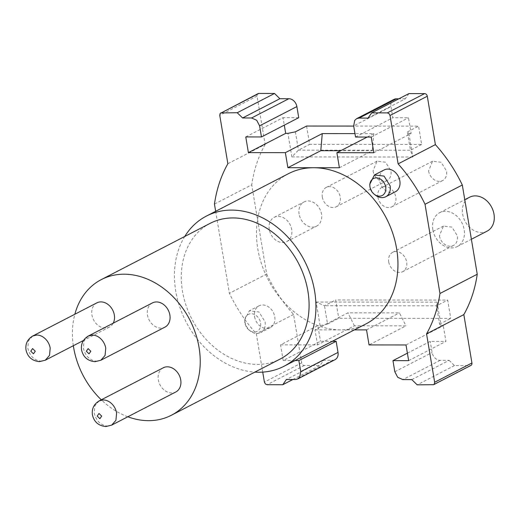 <?xml version="1.0" encoding="UTF-8"?>
<svg xmlns="http://www.w3.org/2000/svg" width="520" height="520" viewBox="0 0 520 520"><rect width="100%" height="100%" fill="white"/><g stroke="black" fill="none" stroke-linecap="round" stroke-linejoin="round"><path stroke-width="0.39" stroke-dasharray="2.6 1.95" d="M367.192 137.046L373.796 133.633L354.972 133.614M373.848 152.737L411.132 133.477L408.506 117.78L392.821 117.767L390.962 106.652L353.678 125.918M295.386 131.827L298.447 150.131L410.456 150.234L407.387 131.93L408.889 133.471L411.132 133.477M407.387 131.93L418.574 126.145L353.71 126.087M245.772 136.935L283.056 117.669L284.303 125.138M298.733 117.683L283.056 117.669M215.664 211.296L229.385 293.312L266.669 274.047L251.739 184.821L214.455 204.087M295.042 360.555L283.192 360.542L320.476 341.276L332.325 341.289M283.192 360.542L280.566 344.851L317.85 325.585L320.476 341.276M280.566 344.851L317.531 344.884L354.438 325.812L405.964 325.858L369.05 344.929M406.016 344.962L443.293 325.702L441.058 325.695L439.556 324.155L436.495 305.844L324.486 305.747L327.548 324.051L320.086 325.592L317.85 325.585M327.548 324.051L338.735 318.272L450.743 318.377L447.681 300.066L335.673 299.962L338.735 318.272M439.556 324.155L450.743 318.377M408.642 360.659L445.919 341.393L443.293 325.702M407.387 353.184L430.241 341.38L445.919 341.393M411.814 379.62L449.098 360.353L440.135 360.347A8.177 6.448 62.7 0 1 435 358.04A8.177 6.448 62.7 0 1 432.101 352.495L430.241 341.38M355.537 137.033L392.821 117.767M371.222 137.046L408.506 117.78M269.282 229.444A13.63 10.745 62.7 0 1 274.222 217.341A13.63 10.745 62.7 0 1 291.681 229.463A13.63 10.745 62.7 0 1 286.741 241.566A13.63 10.745 62.7 0 1 269.282 229.444M299.104 214.032A13.63 10.745 62.7 0 1 304.05 201.929A13.63 10.745 62.7 0 1 321.51 214.052A13.63 10.745 62.7 0 1 316.563 226.155A13.63 10.745 62.7 0 1 299.104 214.032M432.816 229.593A19.084 15.041 62.7 0 1 439.731 212.654A19.084 15.041 62.7 0 1 464.178 229.619A19.084 15.041 62.7 0 1 457.256 246.565A19.084 15.041 62.7 0 1 432.816 229.593M487.078 231.153A19.084 15.041 62.7 0 1 462.637 214.181A19.084 15.041 62.7 0 1 469.56 197.243M306.566 126.048L309.634 144.352L421.635 144.456L418.574 126.145M408.889 133.471L412.828 157.008L410.456 150.234L421.635 144.456M320.086 325.592L316.147 302.048L324.486 305.747L335.673 299.962M288.405 173.706A84.52 66.606 -117.3 0 0 257.764 248.736A84.52 66.606 -117.3 0 0 340.776 329.869A84.52 66.606 -117.3 0 0 366.009 323.882M184.75 236.477A84.52 66.606 -117.3 0 0 175.74 291.115A84.52 66.606 -117.3 0 0 254.839 372.119M317.531 344.884L315.01 329.849L347.925 312.839L399.445 312.884L405.964 325.858M366.535 329.894L399.445 312.884M315.01 329.849L354.4 329.882M244.888 321.724A12.272 9.665 -117.3 0 0 250.575 331.208A12.272 9.665 -117.3 0 0 260.598 332.637A12.272 9.665 -117.3 0 0 265.05 321.744L258.954 311.961L249.34 310.843L244.699 319.833L244.888 321.724M254.579 316.719A12.272 9.665 -117.3 0 0 270.296 327.626A12.272 9.665 -117.3 0 0 274.742 316.739A12.272 9.665 -117.3 0 0 259.031 305.825A12.272 9.665 -117.3 0 0 254.579 316.719M210.139 223.353A76.343 60.157 -117.3 0 0 182.462 291.122A76.343 60.157 -117.3 0 0 280.235 359.001M369.798 184.165L369.98 185.861A12.272 9.665 -117.3 0 0 375.668 195.344M384.118 169.962A12.272 9.665 -117.3 0 0 379.672 180.856A12.272 9.665 -117.3 0 0 395.382 191.763M244.888 322.881A9.542 7.521 62.7 0 1 244.744 321.418A9.542 7.521 62.7 0 1 251.836 313.768A9.542 7.521 62.7 0 1 260.572 322.901A9.542 7.521 62.7 0 1 257.634 331.065A9.542 7.521 62.7 0 1 249.314 330.258A9.542 7.521 62.7 0 1 244.888 322.881M73.34 345.709A76.343 60.157 62.7 0 1 74.848 314.243M127.829 416.78A76.343 60.157 62.7 0 1 101.29 399.802M339.404 167.745L372.313 150.735L340.75 150.709M316.147 302.048L437.119 302.159L436.495 305.844L447.681 300.066M412.828 157.008L291.856 156.904L298.447 150.131L309.634 144.352M354.438 325.812L347.925 312.839M373.796 133.633L372.313 150.735M262.73 372.119L256.302 333.704C245.492 321.653 236.516 308.191 229.385 293.312M291.856 156.904L287.918 133.361M393.926 99.392A8.177 6.448 -117.3 0 0 392.002 101.108A8.177 6.448 -117.3 0 0 390.962 106.652M408.935 93.594L405.327 98.82L368.05 118.085M405.327 98.82L398.834 98.813M449.098 360.353L454.447 365.586L470.132 365.599A2.724 2.151 -117.3 0 0 470.945 365.411M454.447 365.586L417.17 384.852M437.119 302.159L441.058 325.695M292.864 379.509L320.041 365.469L323.648 360.237L332.605 360.25A8.177 6.448 -117.3 0 0 335.049 359.671M323.648 360.237L286.364 379.503M266.669 274.047A136.325 107.426 -117.3 0 0 293.586 314.444L301.685 362.837A2.724 2.151 -117.3 0 0 302.647 364.683A2.724 2.151 -117.3 0 0 304.363 365.45L320.041 365.469M293.586 314.444L256.302 333.704M258.031 93.652A2.724 2.151 -117.3 0 0 257.387 94.224A2.724 2.151 -117.3 0 0 257.043 96.07L265.142 144.469L227.858 163.728M265.142 144.469A136.325 107.426 -117.3 0 0 251.739 184.821M373.029 170.865A10.907 8.593 -117.3 0 0 386.99 180.564A10.907 8.593 -117.3 0 0 390.949 170.885L385.528 162.188L376.981 161.194L373.029 170.865M322.322 197.067A10.907 8.593 -117.3 0 0 336.291 206.765A10.907 8.593 -117.3 0 0 340.243 197.087A10.907 8.593 -117.3 0 0 326.274 187.389A10.907 8.593 -117.3 0 0 322.322 197.067M428.584 170.917A10.907 8.593 -117.3 0 0 442.546 180.615A10.907 8.593 -117.3 0 0 446.505 170.937L441.084 162.24L432.536 161.245L428.584 170.917M377.878 197.119A10.907 8.593 -117.3 0 0 391.846 206.817A10.907 8.593 -117.3 0 0 395.798 197.132A10.907 8.593 -117.3 0 0 381.829 187.434A10.907 8.593 -117.3 0 0 377.878 197.119M439.433 235.781A10.907 8.593 -117.3 0 0 453.401 245.472A10.907 8.593 -117.3 0 0 457.36 235.794L451.938 227.097L443.391 226.103L439.433 235.781M388.732 261.976A10.907 8.593 -117.3 0 0 402.701 271.674A10.907 8.593 -117.3 0 0 406.653 261.995A10.907 8.593 -117.3 0 0 392.685 252.297A10.907 8.593 -117.3 0 0 388.732 261.976M163.274 367.776A13.63 10.745 -117.3 0 0 158.327 379.873A13.63 10.745 -117.3 0 0 175.786 391.996M152.419 302.913A13.63 10.745 -117.3 0 0 147.478 315.016A13.63 10.745 -117.3 0 0 164.938 327.139M96.863 302.861A13.63 10.745 -117.3 0 0 91.923 314.964A13.63 10.745 -117.3 0 0 109.382 327.087A13.63 10.745 -117.3 0 0 113.23 323.167M394.817 371.755L432.101 352.495M470.132 365.599L432.848 384.865M440.135 360.347L402.851 379.606M332.605 360.25L295.328 379.516M304.363 365.45L267.079 384.716M301.685 362.837L264.401 382.096M257.043 96.07L219.758 115.336M99.145 400.913L94.894 405.71L94.205 413.01C96.2 420.953 100.659 425.315 107.595 426.094L111.67 425.126M88.29 336.057L84.038 340.853L83.349 348.147C85.345 356.096 89.81 360.457 96.74 361.238L100.815 360.262M32.734 336.005L28.483 340.801L27.794 348.101C29.79 356.044 34.248 360.406 41.184 361.185L45.259 360.217M274.222 217.341L304.05 201.929M286.741 241.566L316.563 226.155M439.731 212.654L464.769 199.713M457.256 246.565L471.387 239.258M270.296 327.626L260.598 332.637M259.031 305.825L249.333 310.837M244.744 321.418L244.699 319.839M249.314 330.258L250.575 331.208M386.99 180.564L336.291 206.765M376.981 161.187L326.274 187.389M442.546 180.615L391.846 206.817M432.536 161.239L381.829 187.434M453.401 245.472L402.701 271.674M443.391 226.096L392.685 252.297M109.382 327.087L83.434 340.496"/><path stroke-width="0.78" d="M398.834 98.813L396.37 98.813A8.177 6.448 -117.3 0 0 393.926 99.392L356.649 118.658L354.718 120.374L353.678 125.918L355.537 137.033L371.222 137.046L373.848 152.737L336.882 152.704L367.192 137.046M353.71 126.087L306.566 126.048L295.386 131.827L287.918 133.361L285.682 133.361L248.397 152.626L245.772 136.935L261.456 136.948L298.733 117.683L296.875 106.567A8.177 6.448 62.7 0 0 293.976 101.017A8.177 6.448 62.7 0 0 288.841 98.716L279.883 98.709L242.6 117.975L251.563 117.981L256.698 120.283L259.597 125.834L296.875 106.567M354.972 133.614L322.27 133.588L285.363 152.659L248.397 152.626M284.303 125.138L285.682 133.361M261.456 136.948L259.597 125.834M279.883 98.709L274.528 93.477L258.843 93.457A2.724 2.151 -117.3 0 0 258.031 93.652L220.109 113.49L219.758 115.336L227.858 163.728C221.078 175.767 216.613 189.222 214.455 204.087L215.664 211.296M336.154 341.296L338.013 352.411L300.736 371.67L298.87 360.555L336.154 341.296L332.325 341.289M298.87 360.555L295.042 360.555M354.4 329.882L366.535 329.894L369.05 344.929L406.016 344.962L408.642 360.659L392.957 360.64L407.387 353.184M392.957 360.64L394.817 371.755L397.716 377.306L402.851 379.606L411.814 379.62L417.17 384.852L433.661 384.676L434.304 384.104L434.655 382.252L426.556 333.86C433.335 321.822 437.801 308.373 439.959 293.501L425.029 204.275L462.312 185.01L477.243 274.242L439.959 293.501M464.769 199.713L469.56 197.243A19.084 15.041 62.7 0 1 494 214.208A19.084 15.041 62.7 0 1 487.078 231.153L471.387 239.258M254.839 372.119A84.52 66.606 -117.3 0 0 283.985 366.269L366.009 323.882A84.52 66.606 -117.3 0 0 396.65 248.859A84.52 66.606 -117.3 0 0 313.638 167.719A84.52 66.606 -117.3 0 0 288.405 173.706L206.388 216.086A84.52 66.606 -117.3 0 0 184.75 236.477M283.985 366.269A84.52 66.606 -117.3 0 0 314.632 291.239A84.52 66.606 -117.3 0 0 206.388 216.086M171.373 415.253L280.235 359.001A76.343 60.157 -117.3 0 0 307.911 291.233A76.343 60.157 -117.3 0 0 210.139 223.353L101.283 279.611A76.343 60.157 62.7 0 1 199.05 347.484A76.343 60.157 62.7 0 1 171.373 415.253A76.343 60.157 62.7 0 1 127.829 416.78M374.406 194.395A9.542 7.521 62.7 0 1 369.98 187.025A9.542 7.521 62.7 0 1 369.837 185.556A9.542 7.521 62.7 0 1 376.928 177.905A9.542 7.521 62.7 0 1 385.665 187.037A9.542 7.521 62.7 0 1 382.726 195.202A9.542 7.521 62.7 0 1 374.406 194.395L375.668 195.344A12.272 9.665 -117.3 0 0 385.691 196.775A12.272 9.665 -117.3 0 0 390.143 185.881L384.046 176.098L374.433 174.98L369.798 184.165M385.691 196.775L395.382 191.763A12.272 9.665 -117.3 0 0 399.834 180.875A12.272 9.665 -117.3 0 0 384.118 169.962L374.426 174.974M101.29 399.802A76.343 60.157 62.7 0 1 73.6 347.373A76.343 60.157 62.7 0 1 73.34 345.709M74.848 314.243A76.343 60.157 62.7 0 1 101.283 279.611M340.75 150.709L320.788 150.69L322.27 133.588M336.882 152.704L339.404 167.745L287.878 167.7L320.788 150.69M356.655 118.651L359.086 118.079L368.05 118.085L371.651 112.859L387.335 112.873L389.044 113.64L390.013 115.492L398.112 163.885C408.922 175.936 417.892 189.404 425.029 204.275M287.878 167.7L285.363 152.659M220.753 112.918L237.244 112.736L242.6 117.975M300.736 371.67L299.695 377.221L297.758 378.937L295.328 379.516L286.364 379.503L282.763 384.728L267.079 384.716L265.369 383.949L264.401 382.096L262.73 372.119M371.651 112.859L408.935 93.594L424.613 93.606L387.335 112.873M462.312 185.01A136.325 107.426 -117.3 0 0 435.39 144.619L427.291 96.226A2.724 2.151 -117.3 0 0 426.329 94.374A2.724 2.151 -117.3 0 0 424.613 93.606M435.39 144.619L398.112 163.885M433.667 384.676L470.945 365.411A2.724 2.151 -117.3 0 0 471.588 364.839A2.724 2.151 -117.3 0 0 471.933 362.986L463.834 314.594L426.556 333.86M463.834 314.594A136.325 107.426 -117.3 0 0 477.243 274.242M297.765 378.931L335.049 359.671A8.177 6.448 -117.3 0 0 336.973 357.955A8.177 6.448 -117.3 0 0 338.013 352.411M282.763 384.728L292.864 379.509M274.528 93.477L237.244 112.736M180.733 379.893A13.63 10.745 -117.3 0 0 163.274 367.776L99.151 400.907L103.22 399.945A13.63 10.745 -117.3 0 1 116.61 413.029L115.921 420.329L111.67 425.126L175.786 391.996A13.63 10.745 -117.3 0 0 180.733 379.893M169.878 315.036A13.63 10.745 -117.3 0 0 152.419 302.913L88.296 336.05L92.365 335.082A13.63 10.745 -117.3 0 1 105.755 348.173L105.066 355.466L100.815 360.262L164.938 327.139A13.63 10.745 -117.3 0 0 169.878 315.036M113.23 323.167A13.63 10.745 -117.3 0 0 114.322 314.983A13.63 10.745 -117.3 0 0 96.863 302.861L32.74 335.998C27.476 339.228 25.227 343.863 26 349.908C27.631 356.993 32.104 360.9 39.422 361.628L45.253 360.224L83.434 340.496M396.37 98.813L359.086 118.079M427.291 96.226L390.013 115.492M471.933 362.986L434.655 382.252M258.843 93.457L221.566 112.723M288.841 98.716L251.563 117.981M99.002 413.485L97.201 416.098L99.879 418.717L101.68 416.104L99.002 413.485M88.147 348.628L86.346 351.24L89.024 353.86L90.825 351.247L88.147 348.628M45.259 360.217L49.511 355.413L50.2 348.121A13.63 10.745 -117.3 0 0 36.809 335.036L32.734 336.005M32.591 348.575L30.79 351.188L33.469 353.808L35.269 351.195L32.591 348.575M369.837 185.556L369.791 183.976M111.663 425.132L105.833 426.543C98.514 425.815 94.042 421.902 92.41 414.817C91.637 408.772 93.886 404.137 99.151 400.907M100.809 360.269L94.978 361.679C87.659 360.951 83.187 357.045 81.555 349.96C80.782 343.915 83.031 339.281 88.296 336.05"/></g></svg>
